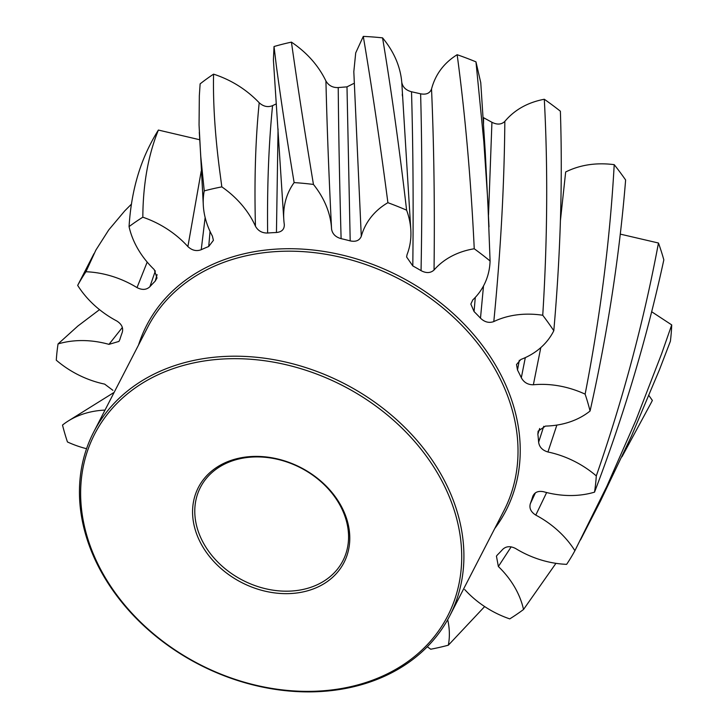 <?xml version="1.0" encoding="UTF-8"?>
<svg xmlns="http://www.w3.org/2000/svg" width="728" height="728" viewBox="0 0 728 728"><rect width="100%" height="100%" fill="white"/><g stroke="black" fill="none" stroke-linecap="round" stroke-linejoin="round"><path stroke-width="1.09" d="M484.648 606.56L448.348 645.19A281.809 222.368 27.3 0 1 439.621 647.356A281.809 222.368 27.3 0 1 430.749 649.221A87.242 68.842 -152.7 0 1 427.309 646.737M238.229 458.367A81.918 64.637 27.3 0 1 342.551 508.699A81.918 64.637 27.3 0 1 304.122 591.682A81.918 64.637 27.3 0 1 199.8 541.341A81.918 64.637 27.3 0 1 238.229 458.367M303.904 589.261A80.135 63.236 -152.7 0 0 342.915 560.751A80.135 63.236 -152.7 0 0 324.779 485.248A80.135 63.236 -152.7 0 0 239.448 458.84A80.135 63.236 -152.7 0 0 200.437 487.341A80.135 63.236 -152.7 0 0 218.573 562.853A80.135 63.236 -152.7 0 0 303.904 589.261M191.328 363.445A198.571 156.684 -152.7 0 0 98.171 564.582A198.571 156.684 -152.7 0 0 351.033 686.595A198.571 156.684 -152.7 0 0 444.18 485.458A198.571 156.684 -152.7 0 0 191.328 363.445M352.252 687.068A200.346 158.094 27.3 0 1 138.921 621.057A200.346 158.094 27.3 0 1 93.575 432.296A200.346 158.094 27.3 0 1 191.109 361.024A200.346 158.094 27.3 0 1 404.44 427.036A200.346 158.094 27.3 0 1 449.777 615.806A200.346 158.094 27.3 0 1 352.252 687.068M199.299 132.341L200.782 156.647L204.231 190.9A281.809 222.368 27.3 0 1 212.958 188.743A281.809 222.368 27.3 0 1 221.831 186.878L220.211 174.665C215.142 137.101 212.931 103.594 213.577 74.147A281.809 222.368 27.3 0 0 200.127 83.866L199.336 95.696L199.053 124.952L203.349 206.006A87.242 68.842 -152.7 0 0 212.394 236.081L213.413 240.331L208.718 246.501A221.703 174.938 -152.7 0 0 201.228 249.704C196.487 251.497 192.037 250.45 187.888 246.583A87.242 68.842 -152.7 0 0 142.825 217.199C143.034 184.148 148.221 155.1 158.386 130.057A281.809 222.368 27.3 0 0 150.933 143.116L150.105 144.717M288.115 42.87A281.809 222.368 27.3 0 1 291.437 42.133C297.343 84.166 304.677 131.595 313.45 184.439A281.809 222.368 27.3 0 0 294.13 182.601C286.996 139.803 281.063 100.846 276.34 65.729L274.028 46.528A281.809 222.368 27.3 0 1 288.115 42.87M555.946 563.336L523.523 609.491A281.809 222.368 27.3 0 1 509.755 618.891A87.242 68.842 -152.7 0 1 464.692 589.516M652.37 400.427A281.809 222.368 27.3 0 1 651.96 401.237L651.123 402.848L652.37 400.427L648.966 395.604M622.003 456.765L651.123 402.848M580.498 539.949L600.555 500.91L631.504 435.999L659.395 369.888L670.388 341.25A281.809 222.368 27.3 0 0 671.716 324.906L661.625 353.762L635.799 420.52L606.87 486.259L574.902 550.696A281.809 222.368 27.3 0 1 566.639 564.346A87.242 68.842 -152.7 0 1 515.57 548.493C510.392 545.854 506.096 546.164 502.675 549.403A221.703 174.938 -152.7 0 1 497.415 554.909L496.441 556.119L498.361 566.511A87.242 68.842 -152.7 0 1 523.523 609.491M658.467 243.016C643.889 320.984 623.168 398.607 596.296 475.903A281.809 222.368 27.3 0 1 594.53 492.155C623.823 415.451 646.919 338.019 663.827 259.878A281.809 222.368 27.3 0 0 658.467 243.016L620.229 234.107M614.214 164.655C610.019 239.612 600.327 316.107 585.13 394.139A281.809 222.368 27.3 0 1 590.071 411.02C607.616 332.851 619.464 255.837 625.625 179.989A281.809 222.368 27.3 0 0 614.214 164.655C596.278 162.38 580.089 164.819 565.665 171.981L560.423 220.548M544.298 99.254C547.966 168.032 547.447 240.031 542.742 315.251A281.809 222.368 27.3 0 1 553.799 330.74C560.496 254.664 562.689 181.49 560.378 111.211A281.809 222.368 27.3 0 0 544.298 99.254C527.727 102.421 514.569 109.801 504.832 121.394C504.313 185.24 500.637 251.97 493.802 321.576C489.052 323.268 484.611 322.14 480.489 318.172A221.703 174.938 -152.7 0 0 474.065 311.557L470.843 304.077L472.781 299.927A87.242 68.842 -152.7 0 0 490.08 260.988L487.769 200.3L483.829 141.678L475.966 61.853A281.809 222.368 27.3 0 0 457.157 54.709C443.953 62.945 435.408 74.374 431.531 88.998C433.979 145.482 434.816 205.815 434.043 270.015C430.567 273.164 426.235 273.373 421.057 270.643A221.703 174.938 -152.7 0 0 412.803 265.929L406.606 256.975L407.043 254.618A87.242 68.842 -152.7 0 0 410.783 229.393A87.242 68.842 -152.7 0 0 406.606 210.174C399.308 147.584 391.291 90.145 382.564 37.865A281.809 222.368 27.3 0 0 363.29 36.4L355.71 52.889L353.817 71.672L361.288 236.309C359.505 240.54 355.81 242.06 350.195 240.886A221.703 174.938 -152.7 0 0 341.114 238.657C335.544 237.101 332.368 233.888 331.568 229.029A87.242 68.842 -152.7 0 0 313.45 184.439M457.157 54.709C465.228 114.888 470.925 179.57 474.246 248.767A281.809 222.368 27.3 0 1 490.08 260.988M363.29 36.4C371.762 86.568 379.971 141.996 387.897 202.693A281.809 222.368 27.3 0 1 406.606 210.174M150.514 143.926C138.138 167.758 130.985 195.313 129.065 226.608A281.809 222.368 27.3 0 1 142.825 217.199M93.985 253.653L77.678 285.394A281.809 222.368 27.3 0 1 85.94 271.744L95.868 250.095L108.754 229.902L124.706 210.929L131.504 204.058M112.913 390.326L104.641 384.111A87.242 68.842 -152.7 0 1 56.284 360.187A281.809 222.368 27.3 0 1 58.049 343.944L77.832 326.062L99.518 309.655M86.559 448.703A87.242 68.842 -152.7 0 1 67.449 441.96A281.809 222.368 27.3 0 1 62.508 425.07A87.242 68.842 -152.7 0 1 68.068 421.103A87.242 68.842 -152.7 0 1 105.023 410.082M199.608 139.721L158.386 130.057M294.13 182.601A87.242 68.842 -152.7 0 0 283.765 219.028A87.242 68.842 -152.7 0 0 284.302 224.524C284.439 229.32 281.827 231.977 276.449 232.505A221.703 174.938 -152.7 0 0 267.631 233.024C262.153 233.151 258.085 230.885 255.455 226.235C254.218 180.863 255.464 139.703 259.204 102.757C246.446 89.453 231.24 79.916 213.577 74.147M259.204 102.757C263.427 106.561 267.886 107.517 272.563 105.633C268.732 143.998 267.085 186.459 267.631 233.024M276.34 103.849L272.563 105.633M274.028 46.528L273.4 59.923L283.765 219.028M331.568 229.029C328.865 175.248 326.99 125.898 325.926 80.981C318.4 65.493 306.907 52.543 291.437 42.133M325.926 80.981C328.665 85.595 332.769 87.788 338.229 87.56C338.62 133.679 339.585 184.048 341.114 238.657M350.195 240.886L346.992 86.86L338.229 87.56M346.992 86.86L353.553 83.574M410.783 229.393L401.765 82.273C400.373 66.457 393.975 51.652 382.564 37.865M401.765 82.273C402.675 87.133 405.933 90.29 411.52 91.755C413.067 145.937 413.504 203.995 412.803 265.929M421.057 270.643C422.24 207.899 422.094 148.958 420.62 93.812L411.52 91.755M420.62 93.812C426.235 94.886 429.875 93.284 431.531 88.998M489.007 226.863L485.294 152.725L480.762 82.701L475.966 61.853M488.515 215.024L491.928 122.277L483.592 117.718L483.51 123.887M491.928 122.277C497.151 124.925 501.455 124.634 504.832 121.394M671.716 324.906L651.642 311.73M448.348 645.19A87.242 68.842 -152.7 0 0 447.693 619.674M574.902 550.696A87.242 68.842 -152.7 0 0 535.781 515.106C530.894 512.002 529.074 508.208 530.33 503.721A221.703 174.938 -152.7 0 0 532.723 496.578L533.105 495.586M532.723 496.578C534.416 492.274 538.047 490.654 543.616 491.737A87.242 68.842 -152.7 0 0 594.53 492.155M596.296 475.903A87.242 68.842 -152.7 0 0 547.938 451.988C542.433 450.35 539.33 447.092 538.629 442.187A221.703 174.938 -152.7 0 0 537.865 434.279L538.119 431.149L545.454 426.089A87.242 68.842 -152.7 0 0 590.071 411.02M585.13 394.139A87.242 68.842 -152.7 0 0 533.36 384.775C527.9 384.812 523.887 382.464 521.321 377.75A221.703 174.938 -152.7 0 0 517.499 370.015L516.525 364.528L520.848 359.477A87.242 68.842 -152.7 0 0 553.799 330.74M542.742 315.251A87.242 68.842 -152.7 0 0 493.802 321.576M474.246 248.767A87.242 68.842 -152.7 0 0 434.043 270.015M387.897 202.693A87.242 68.842 -152.7 0 0 361.288 236.309M284.302 224.524L284.366 225.125M255.455 226.235A87.242 68.842 -152.7 0 0 221.831 186.878M204.231 190.9A87.242 68.842 -152.7 0 0 203.349 206.006M129.065 226.608A87.242 68.842 -152.7 0 0 154.218 269.588L157.002 278.014L155.164 281.181A221.703 174.938 -152.7 0 0 149.904 286.686C146.483 289.935 142.188 290.235 137.01 287.606A87.242 68.842 -152.7 0 0 85.94 271.744M77.678 285.394A87.242 68.842 -152.7 0 0 116.799 320.993C121.685 324.096 123.505 327.891 122.258 332.377A221.703 174.938 -152.7 0 0 119.856 339.521L118.946 341.423L108.963 344.362A87.242 68.842 -152.7 0 0 58.049 343.944M108.963 344.362L122.34 327.491M155.164 281.181L157.093 274.629M155.364 270.871L149.904 286.686M137.01 287.606L147.192 262.089M208.718 246.501L210.037 231.404M205.141 217.499L201.228 249.704M187.888 246.583L201.21 171.18M276.449 232.505L278.06 128.856M480.489 318.172L483.51 285.922M475.293 297.388L474.065 311.557M521.321 377.75L525.316 357.603M519.328 360.251L517.499 370.015M540.804 347.593L533.36 384.775M538.629 442.187L543.761 426.271M539.657 428.492L537.865 434.279M556.856 425.088L547.938 451.988M530.33 503.721L535.38 492.892M546.646 492.538L535.781 515.106M511.174 546.846L498.361 566.511M449.777 615.806L503.885 510.774A200.346 158.094 -152.7 0 0 458.549 322.013A200.346 158.094 -152.7 0 0 245.218 256.001A200.346 158.094 -152.7 0 0 147.684 327.263L93.575 432.296M138.511 345.072A202.129 159.496 27.3 0 1 244.999 253.581A202.129 159.496 27.3 0 1 469.251 329.566A202.129 159.496 27.3 0 1 494.712 528.583M113.759 392.61L68.068 421.103M402.293 94.067L402.375 95.914"/></g></svg>
